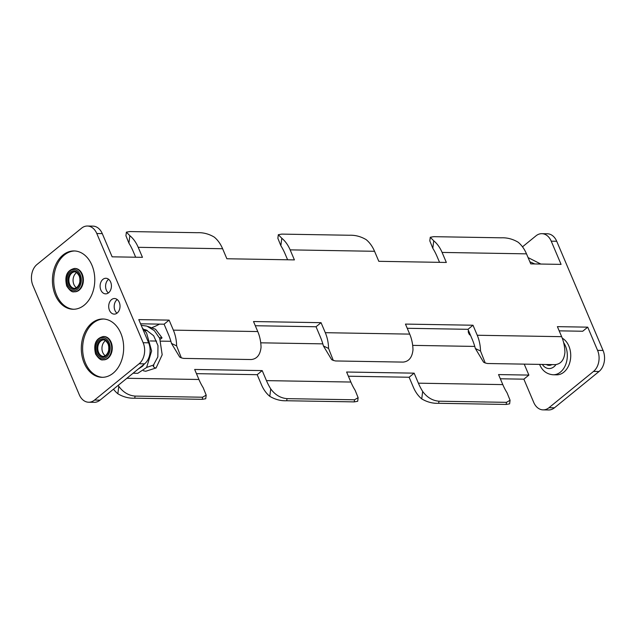 <?xml version="1.0" encoding="UTF-8"?>
<svg xmlns="http://www.w3.org/2000/svg" width="636" height="636" viewBox="0 0 636 636"><rect width="100%" height="100%" fill="white"/><g stroke="black" fill="none" stroke-linecap="round" stroke-linejoin="round"><path stroke-width="0.95" d="M103.485 339.902A8.292 6.018 -89 0 0 98.588 352.416A8.292 6.018 -89 0 0 103.207 356.43A8.292 6.018 -89 0 1 98.588 352.416A8.292 6.018 -89 0 1 103.485 339.902M105.568 340.689A8.292 6.018 -89 0 0 102.762 352.487A8.292 6.018 -89 0 0 105.314 355.723A8.292 6.018 -89 0 1 102.762 352.487A8.292 6.018 -89 0 1 105.568 340.689M74.603 271.85A8.292 6.018 -89 0 0 69.698 284.364A8.292 6.018 -89 0 0 74.325 288.386A8.292 6.018 -89 0 1 69.698 284.364A8.292 6.018 -89 0 1 74.603 271.85M73.879 284.435A8.292 6.018 91 0 1 76.678 272.637A8.292 6.018 -89 0 0 73.879 284.435A8.292 6.018 -89 0 0 76.423 287.671A8.292 6.018 91 0 1 73.879 284.435M55.284 295.025A29.169 21.179 -89 0 0 73.108 309.263A29.169 21.179 -89 0 0 91.83 294.667A29.169 21.179 -89 0 0 91.918 265.18A29.169 21.179 -89 0 0 74.086 250.942A29.169 21.179 -89 0 0 55.364 265.538A29.169 21.179 -89 0 0 55.284 295.025M74.746 250.966A29.169 21.179 -89 0 0 56.588 295.04A29.169 21.179 -89 0 0 73.76 309.263M100.862 290.056A7.799 5.66 -89 0 0 105.632 293.864A7.799 5.66 -89 0 0 110.64 289.96A7.799 5.66 -89 0 0 110.656 282.074A7.799 5.66 -89 0 0 105.894 278.266A7.799 5.66 -89 0 0 100.886 282.169A7.799 5.66 -89 0 0 100.862 290.056M108.39 292.934A7.799 5.66 91 0 1 106.355 290.143A7.799 5.66 91 0 1 108.621 279.291M152.338 327.453A21.489 7.712 157 0 0 159.493 324.122M84.167 363.077A29.169 21.179 91 0 1 84.254 333.59A29.169 21.179 91 0 1 102.976 318.994A29.169 21.179 91 0 1 120.8 333.232A29.169 21.179 91 0 1 120.721 362.719A29.169 21.179 91 0 1 101.991 377.315A29.169 21.179 91 0 1 84.167 363.077M102.65 377.315A29.169 21.179 91 0 1 85.478 363.092A29.169 21.179 91 0 1 103.628 319.018M117.223 299.548A7.799 5.66 -89 0 0 117 299.715A7.799 5.66 -89 0 0 114.949 310.408A7.799 5.66 -89 0 0 116.992 313.19M119.258 302.331A7.799 5.66 -89 0 0 114.496 298.523A7.799 5.66 -89 0 0 109.487 302.426A7.799 5.66 -89 0 0 109.464 310.312A7.799 5.66 -89 0 0 114.234 314.12A7.799 5.66 -89 0 0 119.234 310.217A7.799 5.66 -89 0 0 119.258 302.331M438.935 401.205L438.673 403.304C432.79 403.566 427.146 402.095 421.732 398.891A33.446 24.287 -89 0 1 413.384 387.268L409.131 377.243L414.139 373.157L418.393 383.182A56.588 41.094 -89 0 0 422.67 391.434C427.01 397.373 432.424 400.632 438.935 401.205L506.463 402.342L510.072 400.251L507.083 392.849A56.588 41.094 91 0 1 502.806 384.605L498.552 374.58L528.874 375.089L524.223 364.134M270.729 388.874A56.588 41.094 91 0 1 266.452 380.622L262.199 370.597L257.19 374.684L261.444 384.708A33.446 24.287 -89 0 0 269.791 396.331L270.729 388.874C275.07 394.821 280.484 398.072 286.995 398.645L354.522 399.782L358.132 397.691L355.142 390.297A56.588 41.094 91 0 1 350.865 382.045L346.612 372.02L414.139 373.157M262.199 370.597L194.672 369.46L198.925 379.485A56.588 41.094 -89 0 0 203.202 387.737L206.191 395.139L205.738 398.732L202.32 399.329L134.784 398.192C128.909 398.454 123.265 396.983 117.851 393.771L118.789 386.314C123.122 392.261 128.544 395.52 135.055 396.085L202.582 397.222L206.191 395.139M113.502 389.176A33.446 24.287 -89 0 0 117.851 393.771M118.201 385.352A56.588 41.094 -89 0 0 118.789 386.314M181.34 357.869L179.718 357.082L171.474 343.408L176.633 345.897L181.34 357.869L183.645 358.402L251.172 359.539C256.92 358.974 260.219 354.904 261.046 347.32A33.446 24.287 -89 0 0 257.771 331.555L253.518 321.538L321.045 322.675L325.306 332.692A33.446 24.287 91 0 1 328.574 348.456L333.28 360.421L335.585 360.962L403.113 362.099C408.868 361.534 412.16 357.464 412.987 349.872A33.446 24.287 91 0 0 409.711 334.115L405.458 324.09L472.993 325.227L477.246 335.252L561.66 336.675A33.446 24.287 91 0 1 564.927 352.431C564.1 360.016 560.809 364.094 555.053 364.651L487.526 363.514L485.22 362.981L480.514 351.008A33.446 24.287 -89 0 0 477.246 335.252M321.045 322.675L316.036 326.753L320.29 336.778A56.588 41.094 91 0 1 323.414 345.96L328.574 348.456M485.22 362.981L483.599 362.202L475.354 348.52A56.588 41.094 -89 0 0 472.23 339.338L467.977 329.313L472.993 325.227M561.66 336.675L557.398 326.65L587.728 327.158L597.578 350.372L603.063 350.468A15.351 11.146 91 0 1 599.025 371.504L593.539 371.416A15.351 11.146 -89 0 0 597.578 350.372M171.474 343.408A56.588 41.094 -89 0 0 168.349 334.218L164.096 324.193L169.104 320.115L173.366 330.14L257.771 331.555M176.633 345.897A33.446 24.287 -89 0 0 173.366 330.14M286.995 398.645L286.733 400.752L354.26 401.888L354.522 399.782M286.733 400.752C280.85 401.014 275.205 399.535 269.791 396.331M358.132 397.691L357.678 401.292L354.26 401.888M333.28 360.421L331.658 359.642L323.414 345.96M438.673 403.304L506.2 404.44L506.463 402.342M510.072 400.251L509.619 403.844L506.2 404.44M603.063 350.468L556.715 241.267L551.229 241.171L561.079 264.385L530.758 263.876L526.497 253.851A33.446 24.287 91 0 0 518.149 242.229C512.759 239.025 507.107 237.554 501.216 237.808L433.68 236.672L430.262 237.268L433.736 240.805A33.446 24.287 91 0 1 442.092 252.428L446.345 262.453L378.81 261.317L374.556 251.292A33.446 24.287 -89 0 0 366.209 239.669C360.811 236.465 355.166 234.994 349.267 235.248L281.74 234.112L278.322 234.708L281.796 238.246L280.858 245.703L277.868 238.309L278.322 234.708M433.736 240.805L432.798 248.263A56.588 41.094 91 0 1 437.075 256.515L439.548 262.342M374.556 251.292L290.143 249.869A33.446 24.287 -89 0 0 281.796 238.246M287.607 259.782L285.135 253.955A56.588 41.094 -89 0 0 280.858 245.703M290.143 249.869L294.404 259.893L226.869 258.757L222.616 248.732L138.203 247.317A33.446 24.287 -89 0 0 129.855 235.686L128.917 243.151L125.928 235.749L126.381 232.156L129.855 235.686M126.381 232.156L129.8 231.56L197.327 232.697C203.226 232.434 208.87 233.905 214.268 237.109A33.446 24.287 91 0 1 222.616 248.732M135.667 257.222L133.194 251.395A56.588 41.094 -89 0 0 128.917 243.151M138.203 247.317L142.464 257.334L112.135 256.825L102.285 233.619L96.799 233.523A15.351 11.146 -89 0 0 87.41 226.026A15.351 11.146 -89 0 0 81.559 228.189L36.975 264.497A15.351 11.146 -89 0 0 32.937 285.532L79.285 394.733A15.351 11.146 -89 0 0 88.666 402.23A15.351 11.146 -89 0 0 94.526 400.068L139.109 363.76A15.351 11.146 -89 0 0 143.148 342.725L96.799 233.523M432.798 248.263L429.809 240.861L430.262 237.268M150.207 340.96L156.631 341.063M160.805 341.135L170.885 341.301M260.728 342.82L322.826 343.861M412.669 345.372L474.766 346.421M559.179 330.847L582.711 331.245L587.728 327.158M407.239 328.287L467.977 329.313M316.036 326.753L255.298 325.735M140.564 323.804L164.096 324.193M500.333 378.778L523.865 379.175L533.715 402.381A15.351 11.146 -89 0 0 543.096 409.878A15.351 11.146 -89 0 0 548.955 407.724L593.539 371.416M548.955 407.724L554.441 407.811A15.351 11.146 91 0 1 548.59 409.974L543.096 409.878M554.441 407.811L599.025 371.504M468.43 330.386A21.489 7.712 157 0 0 468.493 332.668L468.947 333.725A21.489 7.712 157 0 0 470.545 335.355M169.104 320.115L138.783 319.606L148.633 342.812A15.351 11.146 91 0 1 144.595 363.856L139.109 363.76M94.526 400.068L100.011 400.163L144.595 363.856M100.011 400.163A15.351 11.146 91 0 1 94.16 402.326L88.666 402.23M348.393 376.218L409.131 377.243M257.19 374.684L196.452 373.658M551.229 241.171A15.351 11.146 -89 0 0 541.84 233.674L547.334 233.77A15.351 11.146 91 0 1 556.715 241.267M523.865 379.175L528.874 375.089M468.883 331.443A21.489 7.712 157 0 0 468.947 333.725M541.84 233.674A15.351 11.146 -89 0 0 535.989 235.837L522.498 246.824M87.41 226.026L92.904 226.122A15.351 11.146 91 0 1 102.285 233.619M156.138 367.886L155.653 368.165L153.268 366.638L153.872 364.841M160.081 339.211A1.948 0.7 157 0 0 161.496 338.455A1.948 0.7 157 0 0 161.949 337.668A1.948 0.7 157 0 0 159.525 337.955M108.788 349.458A8.292 6.018 91 0 1 108.828 347.065M143.816 329.376L146.201 329.989L153.666 335.736L157.982 345.618L157.823 356.955L153.443 365.072L146.646 367.425M562.256 338.169A19.032 13.825 91 0 1 568.87 346.071A19.032 13.825 91 0 1 568.815 365.31A19.032 13.825 91 0 1 556.595 374.835L553.177 374.779A19.032 13.825 -89 0 0 565.396 365.255A19.032 13.825 -89 0 0 565.452 346.008A19.032 13.825 -89 0 0 563.647 342.677M79.905 281.406A8.292 6.018 91 0 1 79.945 279.013M108.041 343.758A8.292 6.018 -89 0 0 106.045 341.039A8.292 6.018 -89 0 0 103.048 339.87A8.292 6.018 -89 0 0 97.721 344.02A8.292 6.018 -89 0 0 97.698 352.4A8.292 6.018 -89 0 0 102.77 356.446A8.292 6.018 -89 0 0 105.799 355.381C108.851 352.36 109.599 348.512 108.048 343.853L106.045 341.039M103.708 336.516A11.663 8.475 91 0 1 103.986 336.516A11.663 8.475 91 0 1 111.117 342.208A11.663 8.475 91 0 1 111.085 354.006A11.663 8.475 91 0 1 103.596 359.841A11.663 8.475 91 0 1 103.31 359.833M79.158 275.706A8.292 6.018 -89 0 0 77.155 272.987A8.292 6.018 -89 0 0 74.158 271.818A8.292 6.018 -89 0 0 68.839 275.968A8.292 6.018 -89 0 0 68.815 284.348A8.292 6.018 -89 0 0 73.879 288.394A8.292 6.018 -89 0 0 76.916 287.337C79.961 284.308 80.716 280.46 79.166 275.801L77.155 272.987M74.428 291.781A11.663 8.475 -89 0 0 74.714 291.789A11.663 8.475 -89 0 0 82.203 285.954A11.663 8.475 -89 0 0 82.235 274.156A11.663 8.475 -89 0 0 75.104 268.464A11.663 8.475 -89 0 0 74.817 268.464M421.732 398.891L422.67 391.434M475.354 348.52L480.514 351.008M266.452 380.622L350.865 382.045M325.306 332.692L409.711 334.115M418.393 383.182L502.806 384.605M126.89 378.277L198.925 379.485M526.497 253.851L442.092 252.428M143.148 342.725L148.633 342.812M135.055 396.085L134.784 398.192M202.32 399.329L202.582 397.222M547.874 364.531A9.206 6.686 -89 0 0 549.544 364.889M551.221 364.587A9.206 6.686 91 0 1 549.44 364.889A9.206 6.686 91 0 1 547.668 364.531M546.34 364.507A9.667 7.02 -89 0 0 551.905 364.603M555.959 364.603A12.895 9.365 91 0 1 542.333 364.436M108.303 343.416A9.262 6.726 91 0 1 105.862 356.112A9.262 6.726 91 0 1 96.672 352.893A9.262 6.726 91 0 1 99.105 340.196A9.262 6.726 91 0 1 108.303 343.416M110.553 342.2A11.663 8.475 91 0 1 110.513 353.99A11.663 8.475 91 0 1 103.024 359.833C100.997 360.493 98.508 358.553 95.583 354.006C93.269 344.1 95.885 338.265 103.422 336.5A11.663 8.475 91 0 1 110.553 342.2M95.829 353.576A10.589 7.688 -89 0 0 106.347 357.257A10.589 7.688 -89 0 0 109.138 342.732A10.589 7.688 -89 0 0 98.62 339.052A10.589 7.688 -89 0 0 95.829 353.576M67.782 284.841A9.262 6.726 -89 0 0 76.972 288.06A9.262 6.726 -89 0 0 79.413 275.364A9.262 6.726 -89 0 0 70.222 272.144A9.262 6.726 -89 0 0 67.782 284.841M74.531 268.448C66.995 270.213 64.387 276.048 66.693 285.954C69.626 290.501 72.107 292.441 74.142 291.781A11.663 8.475 -89 0 0 81.631 285.946A11.663 8.475 -89 0 0 81.662 274.148A11.663 8.475 -89 0 0 74.531 268.448L75.104 268.464M80.247 274.688A10.589 7.688 91 0 1 77.465 289.205A10.589 7.688 91 0 1 66.947 285.524A10.589 7.688 91 0 1 69.737 271A10.589 7.688 91 0 1 80.247 274.688M534.757 263.94L529.868 261.778M528.079 257.58L540.823 264.043M156.09 367.934L162.18 354.793L159.723 338.392L154.333 330.633L146.852 326.093L141.216 325.338M133.131 373.189L137.766 373.332L146.606 367.481L151.63 350.945L146.574 332.97L142.281 327.842M161.949 337.668L155.55 329.241L148.005 326.499M143.386 370.764L145.739 371.257L156.051 367.966M144.11 364.245L142.639 366.161L137.901 369.301M142.607 366.193L142.09 365.891M144.984 330.736L147.194 330.394M539.598 364.396L539.749 364.746C542.397 370.883 546.873 374.222 553.177 374.779M551.181 364.587L549.44 364.889M103.024 359.833L103.596 359.841M103.422 336.5L103.986 336.516M74.142 291.781L74.714 291.789"/></g></svg>
